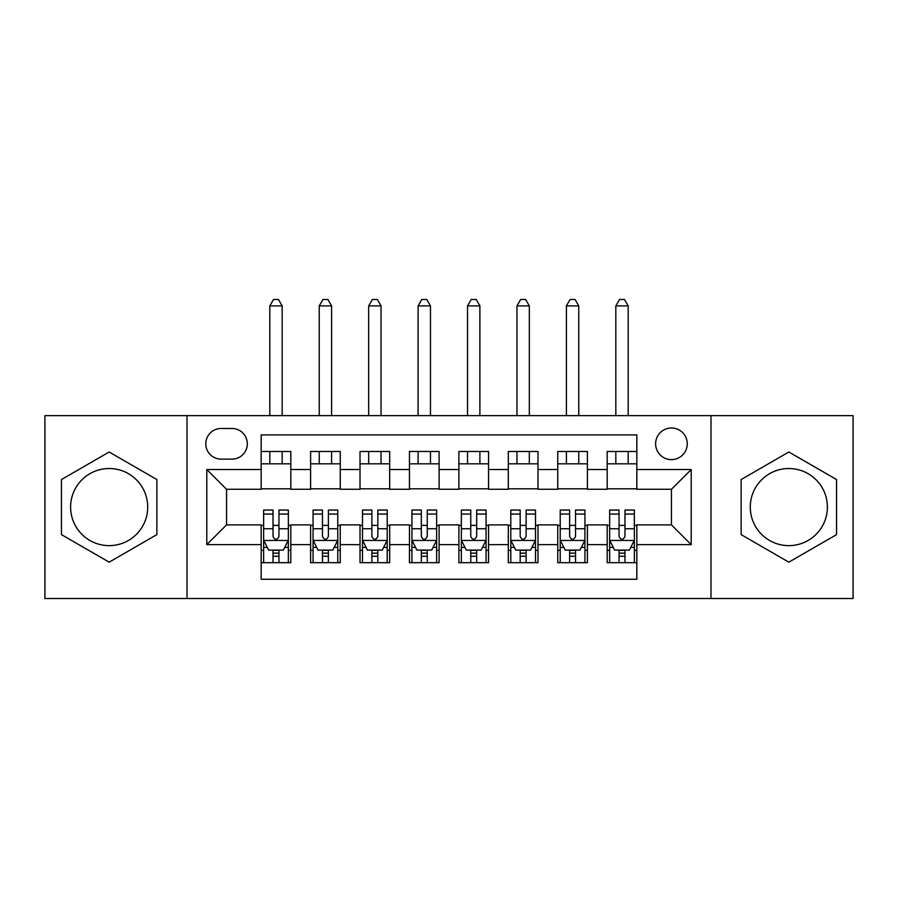 <?xml version="1.0" encoding="UTF-8"?>
<svg xmlns="http://www.w3.org/2000/svg" width="898" height="898" viewBox="0 0 898 898"><rect width="100%" height="100%" fill="white"/><g stroke="black" fill="none" stroke-linecap="round" stroke-linejoin="round"><path stroke-width="1.35" d="M788.837 468.52A38.558 38.558 0 0 0 750.279 507.078A38.558 38.558 0 0 0 788.837 545.636A38.558 38.558 0 0 0 827.395 507.078A38.558 38.558 0 0 0 788.837 468.52M671.446 427.987A15.816 15.816 0 0 0 655.619 443.814A15.816 15.816 0 0 0 671.446 459.63A15.816 15.816 0 0 0 687.262 443.814A15.816 15.816 0 0 0 671.446 427.987M109.163 545.636A38.558 38.558 0 0 1 70.605 507.078A38.558 38.558 0 0 1 109.163 468.52A38.558 38.558 0 0 1 147.721 507.078A38.558 38.558 0 0 1 109.163 545.636M710.98 598.528L853.1 598.528L853.1 415.639L710.98 415.639L710.98 598.528L187.02 598.528L187.02 415.639L44.9 415.639L44.9 598.528L187.02 598.528M636.839 451.469L607.183 451.469L607.183 469.519L587.404 469.519L587.404 489.287L607.183 489.287L607.183 469.519M587.404 469.519L587.404 451.469L557.748 451.469L557.748 469.519L537.981 469.519L537.981 489.287L557.748 489.287L557.748 469.519M537.981 469.519L537.981 451.469L508.313 451.469L508.313 469.519L488.546 469.519L488.546 489.287L508.313 489.287L508.313 469.519M488.546 469.519L488.546 451.469L458.889 451.469L458.889 469.519L439.111 469.519L439.111 489.287L458.889 489.287L458.889 469.519M439.111 469.519L439.111 451.469L409.454 451.469L409.454 469.519L389.687 469.519L389.687 489.287L409.454 489.287L409.454 469.519M389.687 469.519L389.687 451.469L360.019 451.469L360.019 469.519L340.252 469.519L340.252 489.287L360.019 489.287L360.019 469.519M340.252 469.519L340.252 451.469L310.596 451.469L310.596 489.287L290.817 489.287L290.817 451.469L261.161 451.469M261.161 562.687L290.817 562.687L290.817 524.881L310.596 524.881L310.596 562.687L340.252 562.687L340.252 524.881L360.019 524.881L360.019 544.648L340.252 544.648M360.019 544.648L360.019 562.687L389.687 562.687L389.687 524.881L409.454 524.881L409.454 544.648L389.687 544.648M409.454 544.648L409.454 562.687L439.111 562.687L439.111 524.881L458.889 524.881L458.889 544.648L439.111 544.648M458.889 544.648L458.889 562.687L488.546 562.687L488.546 524.881L508.313 524.881L508.313 544.648L488.546 544.648M508.313 544.648L508.313 562.687L537.981 562.687L537.981 524.881L557.748 524.881L557.748 544.648L537.981 544.648M557.748 544.648L557.748 562.687L587.404 562.687L587.404 524.881L607.183 524.881L607.183 544.648L587.404 544.648M221.121 459.136L231.998 459.136A15.322 15.322 0 0 0 247.32 443.814A15.322 15.322 0 0 0 231.998 428.481L221.121 428.481A15.322 15.322 0 0 0 205.799 443.814A15.322 15.322 0 0 0 221.121 459.136M710.98 415.639L187.02 415.639M636.839 469.519L636.839 434.913L261.161 434.913L261.161 489.287L226.554 489.287L226.554 524.881L261.161 524.881L261.161 579.255L636.839 579.255L636.839 524.881L671.446 524.881L671.446 489.287L636.839 489.287L636.839 469.519L691.213 469.519L691.213 544.648L636.839 544.648M261.161 544.648L206.787 544.648L206.787 469.519L261.161 469.519M607.183 544.648L607.183 562.687L636.839 562.687M261.161 463.828L290.817 463.828M261.161 488.793L290.817 488.793M261.161 525.375L263.63 525.375M273.026 525.375L278.952 525.375M288.348 525.375L290.817 525.375M261.161 550.339L263.63 550.339M273.026 550.339L278.952 550.339M288.348 550.339L290.817 550.339M310.596 488.793L340.252 488.793M310.596 463.828L340.252 463.828M310.596 525.375L313.065 525.375M322.461 525.375L328.387 525.375M337.783 525.375L340.252 525.375M310.596 550.339L313.065 550.339M322.461 550.339L328.387 550.339M337.783 550.339L340.252 550.339M360.019 525.375L362.5 525.375M371.884 525.375L377.822 525.375M387.206 525.375L389.687 525.375M360.019 550.339L362.5 550.339M371.884 550.339L377.822 550.339M387.206 550.339L389.687 550.339M360.019 463.828L389.687 463.828M360.019 488.793L389.687 488.793M409.454 525.375L411.924 525.375M421.319 525.375L427.246 525.375M436.641 525.375L439.111 525.375M409.454 550.339L411.924 550.339M421.319 550.339L427.246 550.339M436.641 550.339L439.111 550.339M409.454 463.828L439.111 463.828M409.454 488.793L439.111 488.793M458.889 525.375L461.359 525.375M470.754 525.375L476.681 525.375M486.076 525.375L488.546 525.375M458.889 550.339L461.359 550.339M470.754 550.339L476.681 550.339M486.076 550.339L488.546 550.339M458.889 463.828L488.546 463.828M458.889 488.793L488.546 488.793M508.313 525.375L510.794 525.375M520.178 525.375L526.116 525.375M535.5 525.375L537.981 525.375M508.313 550.339L510.794 550.339M520.178 550.339L526.116 550.339M535.5 550.339L537.981 550.339M508.313 463.828L537.981 463.828M508.313 488.793L537.981 488.793M557.748 525.375L560.217 525.375M569.613 525.375L575.539 525.375M584.935 525.375L587.404 525.375M557.748 550.339L560.217 550.339M569.613 550.339L575.539 550.339M584.935 550.339L587.404 550.339M557.748 463.828L587.404 463.828M557.748 488.793L587.404 488.793M607.183 525.375L609.652 525.375M619.048 525.375L624.974 525.375M634.37 525.375L636.839 525.375M607.183 550.339L609.652 550.339M619.048 550.339L624.974 550.339M634.37 550.339L636.839 550.339M607.183 463.828L636.839 463.828M607.183 488.793L636.839 488.793M226.554 489.287L206.787 469.519M226.554 524.881L206.787 544.648M691.213 469.519L671.446 489.287M691.213 544.648L671.446 524.881M109.163 562.159L156.858 534.624L156.858 479.543L109.163 451.997L61.457 479.543L61.457 534.624L109.163 562.159M836.543 479.543L788.837 451.997L741.142 479.543L741.142 534.624L788.837 562.159L836.543 534.624L836.543 479.543M273.026 556.266L278.952 556.266M263.63 514.071L273.026 514.071L273.026 510.053L263.63 510.053L263.63 540.203L268.581 550.092L283.409 550.092L288.348 540.203L288.348 510.053L278.952 510.053L278.952 514.071L288.348 514.071M288.348 540.203L288.348 562.687M263.63 540.203L263.63 562.687M278.952 550.092L278.952 562.687M273.026 562.687L273.026 550.092M273.026 514.071L273.026 536.488C275.001 540.304 276.977 540.304 278.952 536.488L278.952 514.071M282.174 463.828L282.174 451.469M282.174 415.639L282.174 305.892L269.815 305.892L269.815 415.639M269.815 463.828L269.815 451.469M269.815 305.892L273.52 299.472L278.459 299.472L282.174 305.892M322.461 556.266L328.387 556.266M313.065 514.071L322.461 514.071L322.461 510.053L313.065 510.053L313.065 540.203L318.004 550.092L332.832 550.092L337.783 540.203L337.783 510.053L328.387 510.053L328.387 514.071L337.783 514.071M337.783 540.203L337.783 562.687M313.065 540.203L313.065 562.687M328.387 550.092L328.387 562.687M322.461 562.687L322.461 550.092M322.461 514.071L322.461 536.488C324.436 540.304 326.412 540.304 328.387 536.488L328.387 514.071M331.598 463.828L331.598 451.469M331.598 415.639L331.598 305.892L319.239 305.892L319.239 415.639M319.239 463.828L319.239 451.469M319.239 305.892L322.954 299.472L327.893 299.472L331.598 305.892M371.884 556.266L377.822 556.266M362.5 514.071L371.884 514.071L371.884 510.053L362.5 510.053L362.5 540.203L367.439 550.092L382.267 550.092L387.206 540.203L387.206 510.053L377.822 510.053L377.822 514.071L387.206 514.071M387.206 540.203L387.206 562.687M362.5 540.203L362.5 562.687M377.822 550.092L377.822 562.687M371.884 562.687L371.884 550.092M371.884 514.071L371.884 536.488C373.86 540.304 375.835 540.304 377.822 536.488L377.822 514.071M381.033 463.828L381.033 451.469M381.033 415.639L381.033 305.892L368.674 305.892L368.674 415.639M368.674 463.828L368.674 451.469M368.674 305.892L372.378 299.472L377.328 299.472L381.033 305.892M421.319 556.266L427.246 556.266M411.924 514.071L421.319 514.071L421.319 510.053L411.924 510.053L411.924 540.203L416.874 550.092L431.702 550.092L436.641 540.203L436.641 510.053L427.246 510.053L427.246 514.071L436.641 514.071M436.641 540.203L436.641 562.687M411.924 540.203L411.924 562.687M427.246 550.092L427.246 562.687M421.319 562.687L421.319 550.092M421.319 514.071L421.319 536.488C423.295 540.304 425.27 540.304 427.246 536.488L427.246 514.071M430.468 463.828L430.468 451.469M430.468 415.639L430.468 305.892L418.109 305.892L418.109 415.639M418.109 463.828L418.109 451.469M418.109 305.892L421.813 299.472L426.752 299.472L430.468 305.892M470.754 556.266L476.681 556.266M461.359 514.071L470.754 514.071L470.754 510.053L461.359 510.053L461.359 540.203L466.298 550.092L481.126 550.092L486.076 540.203L486.076 510.053L476.681 510.053L476.681 514.071L486.076 514.071M486.076 540.203L486.076 562.687M461.359 540.203L461.359 562.687M476.681 550.092L476.681 562.687M470.754 562.687L470.754 550.092M470.754 514.071L470.754 536.488C472.73 540.304 474.705 540.304 476.681 536.488L476.681 514.071M479.891 463.828L479.891 451.469M479.891 415.639L479.891 305.892L467.532 305.892L467.532 415.639M467.532 463.828L467.532 451.469M467.532 305.892L471.248 299.472L476.187 299.472L479.891 305.892M520.178 556.266L526.116 556.266M510.794 514.071L520.178 514.071L520.178 510.053L510.794 510.053L510.794 540.203L515.733 550.092L530.561 550.092L535.5 540.203L535.5 510.053L526.116 510.053L526.116 514.071L535.5 514.071M535.5 540.203L535.5 562.687M510.794 540.203L510.794 562.687M526.116 550.092L526.116 562.687M520.178 562.687L520.178 550.092M520.178 514.071L520.178 536.488C522.153 540.304 524.129 540.304 526.116 536.488L526.116 514.071M529.326 463.828L529.326 451.469M529.326 415.639L529.326 305.892L516.967 305.892L516.967 415.639M516.967 463.828L516.967 451.469M516.967 305.892L520.672 299.472L525.622 299.472L529.326 305.892M569.613 556.266L575.539 556.266M560.217 514.071L569.613 514.071L569.613 510.053L560.217 510.053L560.217 540.203L565.168 550.092L579.996 550.092L584.935 540.203L584.935 510.053L575.539 510.053L575.539 514.071L584.935 514.071M584.935 540.203L584.935 562.687M560.217 540.203L560.217 562.687M575.539 550.092L575.539 562.687M569.613 562.687L569.613 550.092M569.613 514.071L569.613 536.488C571.588 540.304 573.564 540.304 575.539 536.488L575.539 514.071M578.761 463.828L578.761 451.469M578.761 415.639L578.761 305.892L566.402 305.892L566.402 415.639M566.402 463.828L566.402 451.469M566.402 305.892L570.107 299.472L575.046 299.472L578.761 305.892M619.048 556.266L624.974 556.266M609.652 514.071L619.048 514.071L619.048 510.053L609.652 510.053L609.652 540.203L614.591 550.092L629.419 550.092L634.37 540.203L634.37 510.053L624.974 510.053L624.974 514.071L634.37 514.071M634.37 540.203L634.37 562.687M609.652 540.203L609.652 562.687M624.974 550.092L624.974 562.687M619.048 562.687L619.048 550.092M619.048 514.071L619.048 536.488C621.023 540.304 622.999 540.304 624.974 536.488L624.974 514.071M628.185 463.828L628.185 451.469M628.185 415.639L628.185 305.892L615.826 305.892L615.826 415.639M615.826 463.828L615.826 451.469M615.826 305.892L619.541 299.472L624.48 299.472L628.185 305.892M310.596 544.648L290.817 544.648M310.596 469.519L290.817 469.519M263.754 540.45L288.224 540.45M288.348 547.365L284.767 547.365M267.211 547.365L263.63 547.365M278.952 528.742L288.348 528.742M263.63 528.742L273.026 528.742M273.026 553.123L278.952 553.123M313.189 540.45L337.659 540.45M337.783 547.365L334.202 547.365M316.646 547.365L313.065 547.365M328.387 528.742L337.783 528.742M313.065 528.742L322.461 528.742M322.461 553.123L328.387 553.123M362.624 540.45L387.083 540.45M387.206 547.365L383.626 547.365M366.081 547.365L362.5 547.365M377.822 528.742L387.206 528.742M362.5 528.742L371.884 528.742M371.884 553.123L377.822 553.123M412.047 540.45L436.518 540.45M436.641 547.365L433.061 547.365M415.505 547.365L411.924 547.365M427.246 528.742L436.641 528.742M411.924 528.742L421.319 528.742M421.319 553.123L427.246 553.123M461.482 540.45L485.953 540.45M486.076 547.365L482.495 547.365M464.94 547.365L461.359 547.365M476.681 528.742L486.076 528.742M461.359 528.742L470.754 528.742M470.754 553.123L476.681 553.123M510.917 540.45L535.376 540.45M535.5 547.365L531.919 547.365M514.374 547.365L510.794 547.365M526.116 528.742L535.5 528.742M510.794 528.742L520.178 528.742M520.178 553.123L526.116 553.123M560.341 540.45L584.811 540.45M584.935 547.365L581.354 547.365M563.798 547.365L560.217 547.365M575.539 528.742L584.935 528.742M560.217 528.742L569.613 528.742M569.613 553.123L575.539 553.123M609.776 540.45L634.246 540.45M634.37 547.365L630.789 547.365M613.233 547.365L609.652 547.365M624.974 528.742L634.37 528.742M609.652 528.742L619.048 528.742M619.048 553.123L624.974 553.123"/></g></svg>
